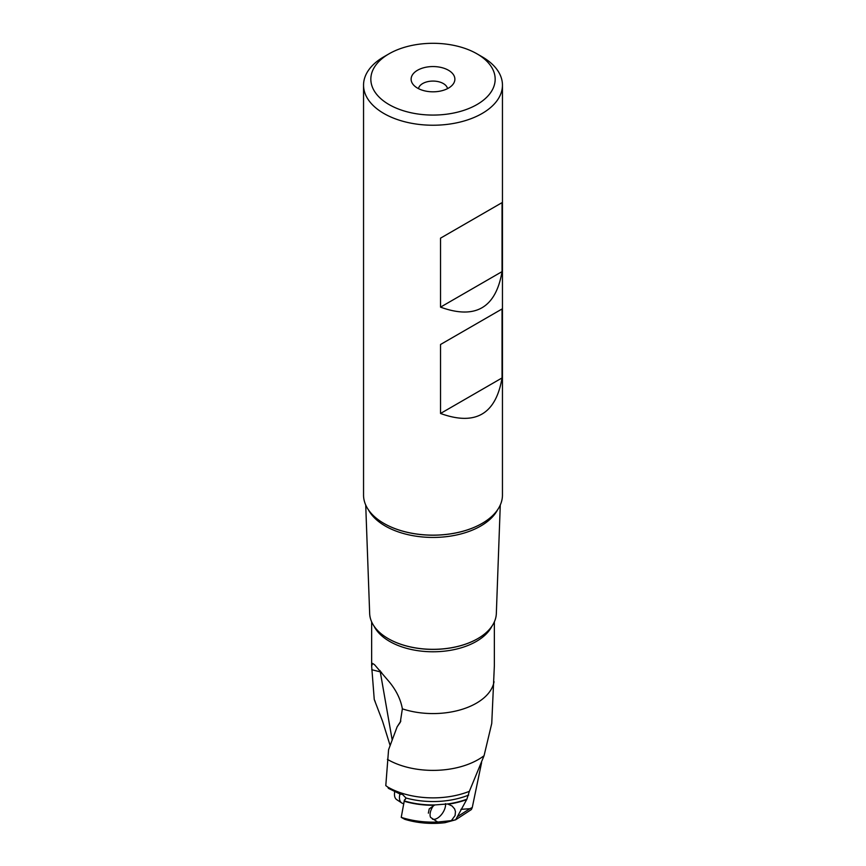 <?xml version="1.0" encoding="UTF-8"?>
<svg xmlns="http://www.w3.org/2000/svg" width="866" height="866" viewBox="0 0 866 866"><rect width="100%" height="100%" fill="white"/><g stroke="black" fill="none" stroke-linecap="round" stroke-linejoin="round"><path stroke-width="1.3" d="M405.44 799.372L404.422 799.957L401.239 817.363L404.747 819.301A59.754 34.499 180 0 0 444.94 822.7L455.646 819.799L466.893 799.188L469.361 791.329A63.987 36.946 180 0 1 387.806 787.075L388.379 788.331L400.189 794.09M460.896 809.353L469.848 808.703L472.262 807.523L471.364 809.558L455.646 819.799A64.972 37.509 0 0 1 451.359 820.622L437.709 822.05L430.597 817.407A10.933 5.856 123.3 0 1 430.066 814.289A10.933 5.856 123.3 0 1 433.682 805.38M401.239 817.363A64.972 37.509 0 0 0 437.709 822.05M428.356 813.163L429.222 808.898L434.764 804.947A62.449 36.058 180 0 1 404.335 800.942M466.893 799.188A62.449 36.058 180 0 1 447.592 803.962L434.764 804.947M399.93 794.241L402.344 794.284L405.992 797.997L404.974 799.729M390.155 745.626L382.566 721.27L374.253 699.49L371.655 666.084L372.532 663.41L374.545 664.698L389.613 682.278C396.498 690.797 400.752 699.652 402.365 708.843L400.287 722.298L397.148 726.79L388.574 749.718L385.792 785.624L387.806 787.075M387.405 759.363A63.987 36.946 0 0 0 387.762 759.569A63.987 36.946 0 0 0 484.062 755.704L491.747 723.456L494.345 666.084M400.85 721.042L397.148 726.79M371.731 669.699L380.271 671.875L392.222 740.181M380.077 670.576A36.459 8.205 -80.6 0 1 380.271 671.875L381.516 672.254M374.567 700.204L374.253 699.49M418.495 88.635A14.581 8.422 180 0 1 428.118 81.566A14.581 8.422 180 0 1 443.316 83.547A14.581 8.422 180 0 1 447.505 88.635M417.531 88.116A21.877 12.633 180 0 1 413.028 84.348A21.877 12.633 180 0 1 420.595 68.782A21.877 12.633 180 0 1 448.469 70.254A21.877 12.633 180 0 1 452.972 84.348A21.877 12.633 180 0 1 417.531 88.116M476.982 53.822A62.157 35.885 0 0 0 476.95 53.811A62.157 35.885 0 0 0 389.05 53.811A62.157 35.885 0 0 0 389.018 104.548A62.157 35.885 0 0 0 476.928 104.58A62.157 35.885 0 0 0 476.982 53.822M389.05 53.811L383.887 56.788A69.453 40.096 0 0 0 363.547 85.139A69.453 40.096 0 0 0 383.887 113.489A69.453 40.096 0 0 0 459.575 122.182A69.453 40.096 0 0 0 502.453 85.139A69.453 40.096 0 0 0 482.113 56.788L476.95 53.811M502.453 85.139L502.453 495.038A69.453 40.096 180 0 1 482.113 523.4A69.453 40.096 180 0 1 383.887 523.4L383.887 523.4A69.453 40.096 180 0 1 363.547 495.038L363.547 85.139M440.523 413.472L440.523 344.495L502.042 308.978L502.042 377.944C495.828 414.262 475.326 426.094 440.523 413.472L502.042 377.944M502.042 271.621L502.042 202.644L440.523 238.161L440.523 307.138C475.326 319.77 495.828 307.928 502.042 271.621L440.523 307.138M384.06 523.497L384.06 523.497A69.215 39.955 180 0 0 384.147 523.54A69.215 39.955 180 0 0 481.94 523.497L482.113 523.4M365.723 504.986L369.663 613.518A63.348 36.578 0 0 0 388.206 638.61A63.348 36.578 0 0 0 477.794 638.61A63.348 36.578 0 0 0 496.337 613.518L500.277 504.986M472.262 807.523L481.593 762.6M447.592 803.962L452.052 805.975L454.607 808.909L455.462 811.583L455.094 815.534L451.359 820.622M469.361 791.329L484.062 755.704M432.415 819.128A10.933 5.856 123.3 0 0 440.642 815.523A10.933 5.856 123.3 0 0 445.557 805.066A10.933 5.856 123.3 0 0 445.503 803.626M399.886 794.219A14.213 7.621 123.3 0 0 399.464 797.056A14.213 7.621 123.3 0 0 401.705 802.934A14.213 7.621 123.3 0 0 403.837 803.637M401.705 802.934L396.725 799.654A14.213 7.621 -56.7 0 1 394.474 793.776A14.213 7.621 -56.7 0 1 394.701 791.87M404.292 801.256A62.482 36.069 0 0 0 433.898 805.283M405.992 797.997A62.449 36.058 0 0 0 468.679 795.085M494.042 681.715A61.356 35.43 180 0 1 402.365 708.843M373.993 626.053A61.356 35.43 0 0 0 389.613 641.403A61.356 35.43 0 0 0 389.689 641.446A61.356 35.43 0 0 0 492.007 626.053M368.386 509.738A67.505 38.97 0 0 0 385.273 526.019A67.505 38.97 0 0 0 385.348 526.073A67.505 38.97 0 0 0 497.614 509.738M477.696 638.664A63.066 36.415 180 0 1 477.599 638.729A63.066 36.415 180 0 1 388.488 638.772A63.066 36.415 180 0 1 388.401 638.729M469.848 808.703L457.854 816.389M448.393 804.178A62.482 36.069 0 0 0 466.687 799.589M494.356 621.853L494.356 666.084M371.644 621.853L371.644 666.084M374.556 700.172L375.151 701.492"/></g></svg>
